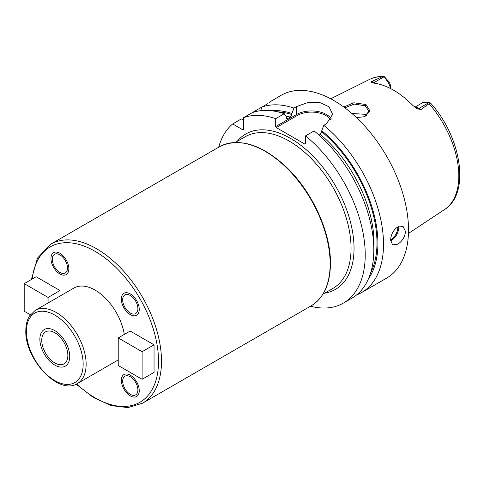 <?xml version="1.0" encoding="UTF-8"?>
<svg xmlns="http://www.w3.org/2000/svg" width="484" height="484" viewBox="0 0 484 484"><rect width="100%" height="100%" fill="white"/><g stroke="black" fill="none" stroke-linecap="round" stroke-linejoin="round"><path stroke-width="0.73" d="M415.133 107.381A10.551 6.092 60 0 1 418.975 108.374L420.983 109.535L429.072 103.691L429.55 102.668L424.038 102.221A10.551 6.092 60 0 0 422.653 102.681L414.861 107.176M420.983 109.535L417.335 108.858L412.791 105.385A75.994 43.875 -120 0 0 374.38 83.206L371.585 82.443M371.851 82.57C371.034 82.189 371.137 81.784 372.154 81.342L374.168 82.504L384.217 76.702L384.054 76.399L388.44 81.167L387.012 80.846A10.551 6.092 60 0 1 390.443 88.487M382.275 76.678A75.135 43.379 -120 0 0 369.461 79.467C373.902 77.277 378.766 76.254 384.048 76.399L382.275 76.678L372.154 81.342M343.761 107L353.786 102.783L365.977 104.538L369.964 110.963L364.791 116.68L356.454 117.606M384.217 76.702L387.012 80.846M390.588 88.56L390.588 86.811A6.334 3.654 -120 0 0 388.44 81.167M429.072 103.691A75.135 43.379 -120 0 1 458.802 175.934A75.135 43.379 60 0 1 444.548 209.524C470.569 193.57 461.434 137.299 430.935 103.497L429.55 102.668M356.581 294.95A105.536 60.93 -120 0 0 361.651 292.536L386.656 278.1A105.536 60.93 60 0 0 408.508 229.791A105.536 60.93 -120 0 0 362.443 123.589A105.536 60.93 -120 0 0 281.119 95.312L272.462 100.418M267.876 103.618L243.591 117.636L243.591 129.579L242.998 129.924L232.653 123.952A105.536 60.93 -120 0 0 218.683 147.203M252.176 112.681A105.536 60.93 -120 0 1 284.265 113.698L275.68 118.653L275.68 126.56L296.577 114.496L296.577 106.589L293.957 108.101A105.536 60.93 -120 0 0 261.874 107.085L260.737 110.691M296.577 106.589L307.352 102.717L319.609 102.463L329.035 106.746L332.605 114.333L326.428 123.819L323.808 125.332A105.536 60.93 -120 0 1 383.51 244.226A105.536 60.93 -120 0 1 361.651 292.536M390.6 240.131C390.999 234.407 393.365 230.027 397.691 226.99L403.154 226.579L405.525 231.515C404.866 237.087 402.252 241.322 397.691 244.226L392.603 244.856L390.6 240.131M268.989 102.953A16.886 9.747 180 0 0 268.91 102.892L271.972 100.593M275.68 118.653A105.536 60.93 -120 0 0 243.591 117.636M310.498 306.233A105.536 60.93 -120 0 0 343.374 303.093A105.536 60.93 -120 0 0 362.068 228.152A105.536 60.93 -120 0 0 305.531 135.883L305.531 143.796L304.932 144.141L276.279 127.594L275.68 126.56M243.591 119.518L241.238 118.997L232.653 123.952M343.374 303.093L351.959 298.132A105.536 60.93 -120 0 0 370.653 223.191A105.536 60.93 -120 0 0 314.116 130.928L305.531 135.883M368.445 278.82A100.515 58.032 -120 0 0 321.763 130.698L323.808 125.332M293.957 108.101L291.912 113.468A100.515 58.032 -120 0 0 271.391 110.727M321.763 130.698L321.763 131.799L320.269 134.425L319.041 135.133M291.912 113.468L291.912 114.563L290.418 117.195L286.903 118.858L286.316 116.698L284.265 113.698M276.279 127.594L297.17 115.531L296.577 114.496A21.108 12.185 180 0 1 331.365 119.003M297.17 115.531A20.261 11.701 180 0 1 330.693 120.056M124.315 334.414A42.211 24.369 -120 0 0 103.63 296.474A42.211 24.369 -120 0 0 73.985 288.016L35.181 310.419A42.211 24.369 60 0 1 67.712 321.727A42.211 24.369 60 0 1 86.14 364.21A42.211 24.369 60 0 1 77.392 383.534C58.721 395.876 24.69 359.104 25.821 330.608C25.821 324.831 27.044 319.96 29.482 315.998L35.181 310.419M118.223 359.715A42.211 24.369 60 0 1 116.196 361.131L77.392 383.534M142.102 379.293L154.045 372.396L154.045 344.826L130.166 331.038L118.223 337.929L118.223 365.505L142.102 379.293L142.102 351.717L118.223 337.929M60.022 296.081L60.022 290.539L36.143 276.751L24.2 283.648L24.2 311.218L30.335 314.757M122.676 299.862A10.763 6.213 -120 0 0 127.377 310.692A10.763 6.213 -120 0 0 135.671 313.578A10.763 6.213 -120 0 0 137.898 308.647A10.763 6.213 -120 0 0 133.203 297.817A10.763 6.213 -120 0 0 124.908 294.931A10.763 6.213 -120 0 0 122.676 299.862M59.895 272.401A10.763 6.213 -120 0 0 65.279 272.94A10.763 6.213 -120 0 0 66.931 264.312A10.763 6.213 -120 0 0 59.895 254.826A10.763 6.213 -120 0 0 54.517 254.294A10.763 6.213 -120 0 0 52.865 262.921A10.763 6.213 -120 0 0 59.895 272.401M130.287 376.746A10.763 6.213 -120 0 0 124.908 376.213A10.763 6.213 -120 0 0 123.257 384.841A10.763 6.213 -120 0 0 130.287 394.327A10.763 6.213 -120 0 0 135.671 394.859A10.763 6.213 -120 0 0 137.317 386.232A10.763 6.213 -120 0 0 130.287 376.746M41.739 340.3A18.471 10.66 -120 0 0 49.798 358.886A18.471 10.66 -120 0 0 64.027 363.835A18.471 10.66 -120 0 0 67.857 355.377A18.471 10.66 -120 0 0 59.792 336.791A18.471 10.66 -120 0 0 45.563 331.849A18.471 10.66 -120 0 0 41.739 340.3M154.045 344.826L142.102 351.717M48.079 302.972L48.079 297.43L24.2 283.648M60.022 290.539L48.079 297.43M344.88 107.823L354.24 104.078L365.226 105.784L368.941 111.223L364.452 116.807M366.763 115.434L365.226 114.327L351.868 113.462M69.72 356.454A21.108 12.185 60 0 1 65.346 366.116A21.108 12.185 60 0 1 49.084 360.465A21.108 12.185 60 0 1 39.87 339.224A21.108 12.185 60 0 1 44.244 329.562A21.108 12.185 60 0 1 60.506 335.218A21.108 12.185 60 0 1 69.72 356.454M139.241 309.427A12.663 7.314 60 0 1 136.621 315.223A12.663 7.314 60 0 1 126.862 311.829A12.663 7.314 60 0 1 121.333 299.082A12.663 7.314 60 0 1 123.958 293.286A12.663 7.314 60 0 1 133.717 296.68A12.663 7.314 60 0 1 139.241 309.427M59.895 253.277A12.663 7.314 60 0 1 68.171 264.433A12.663 7.314 60 0 1 66.229 274.579A12.663 7.314 60 0 1 59.895 273.956A12.663 7.314 60 0 1 51.625 262.794A12.663 7.314 60 0 1 53.567 252.648A12.663 7.314 60 0 1 59.895 253.277M130.287 395.876A12.663 7.314 60 0 1 122.016 384.713A12.663 7.314 60 0 1 123.958 374.568A12.663 7.314 60 0 1 130.287 375.197A12.663 7.314 60 0 1 138.563 386.353A12.663 7.314 60 0 1 136.621 396.505A12.663 7.314 60 0 1 130.287 395.876M429.024 102.572L418.975 108.374A4.223 2.438 -60 0 1 416.984 108.646M237.136 141.425A89.703 51.788 60 0 1 308.381 151.649A89.703 51.788 60 0 1 354.034 248.316A89.703 51.788 60 0 1 324.728 293.141M321.763 131.799A99.202 57.275 60 0 1 370.665 272.764M277.749 111.828A99.202 57.275 60 0 1 291.912 114.563M320.269 134.425A97.09 56.053 60 0 1 373.805 248.613M285.772 115.9A97.09 56.053 60 0 1 290.418 117.195M286.377 118.259A97.09 56.053 60 0 1 287.805 118.701M390.624 240.857A10.551 6.092 120 0 0 391.272 240.518A10.551 6.092 -60 0 0 398.671 226.506M397.812 226.917A9.922 5.729 -60 0 1 390.824 239.743A9.922 5.729 120 0 1 390.606 239.864M235.351 142.453L245.315 136.7A87.592 50.572 60 0 1 312.815 160.168A87.592 50.572 60 0 1 351.051 248.316A87.592 50.572 60 0 1 332.907 288.416L322.943 294.169M311.139 305.858A91.815 53.01 -120 0 0 330.155 263.828A91.815 53.01 -120 0 0 290.079 171.427A91.815 53.01 -120 0 0 219.325 146.833L50.681 244.202A91.815 53.01 60 0 1 121.43 268.795A91.815 53.01 60 0 1 161.505 361.197A91.815 53.01 60 0 1 142.49 403.226L311.139 305.858C323.796 298.053 330.239 283.896 330.463 263.399C330.893 231.279 311.024 189.165 284.09 164.959C259.733 143.579 238.146 137.541 219.325 146.833M32.162 279.044A89.703 51.788 60 0 1 99.081 253.779A89.703 51.788 60 0 1 158.522 361.197A89.703 51.788 60 0 1 76.605 383.963M26.439 331.467A40.105 23.153 60 0 1 54.795 315.096A40.105 23.153 60 0 1 83.151 364.21A40.105 23.153 60 0 1 54.795 380.581A40.105 23.153 60 0 1 26.439 331.467M365.977 104.538L365.226 105.784M372.886 82.909A4.223 2.438 120 0 0 374.168 82.504A10.551 6.092 60 0 1 375.433 83.363M369.461 79.467L330.699 98.778M444.548 209.524L408.442 233.433M31.393 279.492L37.486 258.111L50.681 244.202M76.157 384.181L93.545 397.606L111.211 405.628L127.939 407.601L142.49 403.226"/></g></svg>
